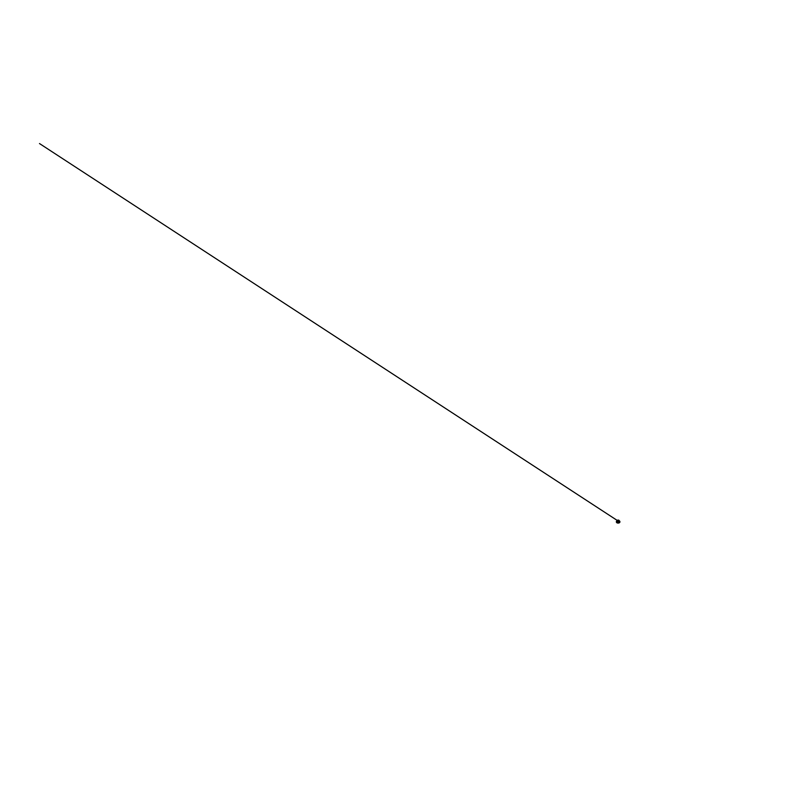 <?xml version="1.0" encoding="UTF-8"?>
<svg xmlns="http://www.w3.org/2000/svg" width="788" height="788" viewBox="0 0 788 788"><rect width="100%" height="100%" fill="white"/><g stroke="black" fill="none" stroke-linecap="round" stroke-linejoin="round"><path stroke-width="1.18" d="M617.861 520.888L618.61 520.523L617.861 520.888M617.014 522.779A1.497 0.857 0 0 0 617.102 522.828A1.497 0.857 0 0 0 617.329 522.937A1.497 0.857 0 0 0 619.181 522.828A1.497 0.857 0 0 0 619.26 522.779M619.821 522.277A1.743 1.005 180 0 1 619.358 522.73A1.743 1.005 180 0 1 616.925 522.73A1.743 1.005 180 0 1 616.452 522.277M616.374 521.823A1.783 1.024 0 0 0 616.354 521.942A1.783 1.024 0 0 0 617.171 522.799A1.783 1.024 0 0 0 618.994 522.848A1.783 1.024 0 0 0 619.92 521.942A1.783 1.024 0 0 0 619.91 521.823L619.26 522.868L617.152 522.927L616.334 522.05L616.846 521.242M619.831 521.38A1.783 1.024 180 0 1 619.92 521.705L619.92 521.705A1.783 1.024 180 0 1 618.137 522.73A1.783 1.024 180 0 1 616.354 521.705L616.354 521.705A1.783 1.024 180 0 1 616.443 521.38M619.732 521.223A1.763 1.015 180 0 1 618.137 522.69A1.763 1.015 180 0 1 616.551 521.223A1.734 1.005 180 0 0 616.502 521.311A1.734 1.005 180 0 0 618.137 522.641A1.734 1.005 180 0 0 619.782 521.311A1.734 1.005 180 0 0 619.713 521.223M619.742 521.242A1.753 1.015 180 0 1 618.137 522.671A1.753 1.015 180 0 1 616.541 521.242M619.378 520.829A1.625 0.936 180 0 1 619.673 521.134A1.625 0.936 180 0 1 619.141 522.178A1.625 0.936 180 0 1 617.25 522.227A1.625 0.936 180 0 1 616.6 521.134A1.625 0.936 180 0 1 616.905 520.829M617.191 520.868A1.015 0.591 -0 0 0 619.082 520.868M617.585 521.144A1.015 0.591 -0 0 0 618.698 520.159A1.015 0.591 -0 0 0 617.585 521.144M617.634 520.947L617.122 520.701A1.586 0.916 -0 0 0 617.28 522.178A1.586 0.916 -0 0 0 619.417 521.952A1.586 0.916 -0 0 0 619.161 520.71L619.782 521.311M619.161 520.986A1.054 0.611 180 0 1 617.122 520.986M617.595 521.124A1.005 0.581 -0 0 0 619.141 520.671A1.005 0.581 -0 0 0 617.595 521.124M619.732 522.424L618.097 523.114L616.551 522.424M616.896 520.947L616.354 521.942L616.925 522.73L618.826 522.976L619.92 521.942L619.388 520.947M617.122 520.701L616.502 521.311M619.161 521.095L618.048 520.06L617.122 521.095M619.289 522.848L616.935 522.818L619.289 522.848M617.201 520.415L39.498 143.554L617.467 520.582"/></g></svg>
